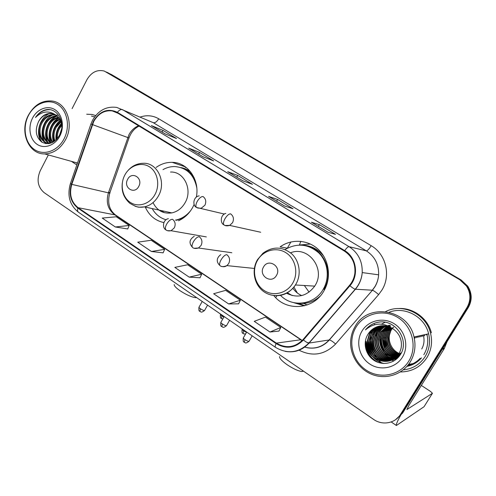 <?xml version="1.0" encoding="UTF-8"?>
<svg xmlns="http://www.w3.org/2000/svg" width="496" height="496" viewBox="0 0 496 496"><rect width="100%" height="100%" fill="white"/><g stroke="black" fill="none" stroke-linecap="round" stroke-linejoin="round"><path stroke-width="0.74" d="M273.854 295.573C286.304 311.773 313.503 309.758 323.845 291.016L324.551 289.763C331.551 276.712 328.817 259.296 318.345 249.476C307.923 239.587 291.549 238.638 280.116 246.853L287.339 248.192M298.518 303.347L304.879 305.685M145.272 207.068C149.135 215.555 155.335 220.726 163.872 222.58M178.517 220.763C184.481 218.042 189.199 213.596 192.677 207.427L194.141 204.433M196.342 197.141C199.975 179.713 187.686 162.372 172.211 162.347C166.451 162.217 161.088 163.916 156.122 167.437M407.625 365.583C412.523 364.393 416.714 361.981 420.193 358.335C416.714 361.981 412.523 364.393 407.625 365.583M407.793 365.385L411.339 364.399L407.793 365.385M395.579 419.678L402.578 413.112L468.274 307.563C472.297 300.409 472.142 293.291 467.796 286.217L461.156 279.998L109.548 73.569M48.348 154.932L40.176 170.872C36.462 179.856 37.789 187.116 44.156 192.653L373.593 419.405C382.298 425.673 395.169 423.417 400.477 414.47L401.537 413.788L467.604 307.601C471.659 300.402 471.498 293.241 467.127 286.124L460.449 279.862L107.192 72.416M426.399 334.831L426.275 334.335L426.399 334.831M71.48 161.374L76.83 164.963L71.48 161.374M368.671 335.984L368.602 336.691L368.671 335.984M400.309 371.963C411.711 371.87 420.583 367.09 426.926 357.616C431.458 350.009 432.648 341.812 430.503 333.027C425.952 313.664 402.361 302.802 385.652 311.587C402.361 302.802 425.952 313.664 430.503 333.027C432.648 341.812 431.458 350.009 426.926 357.616C420.583 367.09 411.711 371.87 400.309 371.963M93.756 121.433C98.289 113.584 104.439 110.069 112.208 110.887L117.149 112.747L344.41 251.112C352.067 256.252 355.558 263.574 354.869 273.073C354.287 277.735 352.495 281.84 349.5 285.386L303.037 339.586C294.984 347.609 286.099 348.787 276.377 343.127L78.101 207.688C71.139 202.033 69.037 194.265 71.796 184.388L93.756 121.433M93.409 121.21L71.418 184.233C68.591 194.358 70.748 202.318 77.878 208.115L276.105 343.592C286.068 349.395 295.176 348.186 303.434 339.965L349.916 285.764C359.228 275.509 356.463 257.3 344.695 250.623L117.378 112.307C107.843 107.967 99.851 110.937 93.409 121.21M411.221 364.448L407.749 365.434M375.881 335.935L376.811 331.495M377.617 329.239L378.299 327.707M401.537 413.788L467.604 307.601C471.659 300.402 471.498 293.241 467.127 286.124L460.449 279.862L111.123 74.338M328.011 232.264L335.494 234.36L319.337 224.62L311.42 222.239L328.011 232.264M318.314 226.387L319.337 224.62M284.419 205.933L293.024 208.76L277.593 199.46L268.603 196.379L284.419 205.933M276.607 201.196L277.593 199.46M165.174 133.901L176.52 138.539L162.998 130.392L151.367 125.562L165.174 133.901M165.261 133.939L151.367 125.562M162.118 132.041L162.998 130.392M203.131 156.829L213.652 160.921L199.541 152.415L188.697 148.112L203.131 156.829M203.211 156.86L188.697 148.112M198.623 154.095L199.541 152.415M242.842 180.817L252.452 184.307L237.702 175.417L227.738 171.697L242.842 180.817M236.753 177.122L237.702 175.417M95.691 115.562L91.934 114.452L86.719 114.229L91.934 114.452L95.691 115.562M400.477 414.47L466.934 307.638C471.008 300.39 470.853 293.186 466.451 286.025L459.736 279.725L104.315 71.064C97.16 69.316 91.357 72.205 86.912 79.726L72.094 108.624M269.967 332.022L280.817 327.465L265.434 317.111L254.243 321.34L269.967 332.022L278.95 331.08M151.447 251.509L164.666 249.327L151.193 240.262L137.727 242.184L151.447 251.509L163.103 252.836M115.357 226.988L129.208 225.475L116.293 216.783L102.219 218.066L115.357 226.988L127.732 228.947M228.637 303.943L240.362 300.247L225.655 290.352L213.627 293.744L228.637 303.943L238.601 303.831M189.174 277.134L201.686 274.226L187.612 264.765L174.828 267.387L189.174 277.134L200.024 277.772M232.45 182.95L247.609 192.175M247.175 191.909L247.547 192.268M194.37 159.762L208.94 168.634M208.456 168.336L208.878 168.727M157.908 137.566L171.926 146.097M171.399 145.774L171.87 146.19M272.267 207.185L288.046 216.795M287.661 216.56L287.984 216.888M313.925 232.55L330.379 242.569M201.686 274.226L200 277.822M164.666 249.327L163.079 252.886M129.208 225.475L127.714 228.991M240.362 300.247L238.576 303.881M280.817 327.465L278.926 331.13M431.39 332.835C427.763 318.165 412.963 307.47 398.406 308.531M64.089 138.756C70.469 126.561 67.344 110.292 57.604 104.346C47.951 98.214 34.323 103.658 28.359 115.686C22.258 127.627 25.085 143.412 34.546 149.618C43.921 156.004 57.852 151.044 64.089 138.756M65.646 139.531C74.133 124.093 66.662 102.895 52.378 101.066C42.247 100.043 34.218 104.823 28.291 115.419C19.325 131.905 28.675 154.423 44.652 153.903C53.463 153.568 60.462 148.775 65.646 139.531M94.631 116.932L91.462 116.052M60.543 132.99L61.008 131.595M56.773 139.209C56.172 135.34 56.829 131.657 58.739 128.16L61.628 124.409M57.468 138.409C57.164 134.862 57.871 131.539 59.582 128.445L61.771 125.401M54.362 141.341C52.477 136.747 52.805 131.973 55.354 127.026L60.766 121.315M54.926 140.92C53.376 136.443 53.797 131.905 56.203 127.311L61.008 121.991M52.278 142.575C48.999 137.69 48.875 132.128 51.925 125.872C53.748 122.642 56.315 120.354 59.632 119.021M52.774 142.321C49.854 137.485 49.854 132.097 52.787 126.164C54.479 123.144 56.86 120.937 59.929 119.536M50.319 143.127C45.613 138.279 44.987 132.141 48.447 124.707C50.809 120.633 54.095 118.135 58.305 117.217M58.788 117.8C50.276 122.289 46.674 135.154 50.815 143.053C46.457 138.167 45.954 132.153 49.321 124.998C51.547 121.136 54.653 118.68 58.652 117.633M49.216 143.567C42.433 139.333 41.001 132.655 44.925 123.523C47.889 118.618 51.857 116.039 56.835 115.797M49.439 143.524C43.202 139.06 41.993 132.494 45.806 123.82C48.62 119.121 52.421 116.554 57.22 116.12M51.516 142.904L48.862 143.195C40.548 143.251 36.127 131.13 41.354 122.326C44.826 116.734 49.358 114.179 54.951 114.657L55.248 114.706M49.724 143.462C41.435 143.487 37.039 131.403 42.247 122.63C45.663 117.118 50.127 114.557 55.651 114.948M56.122 115.016L57.486 115.351M38.645 121.415C34.701 130.095 35.743 136.989 41.769 142.092C48.627 145.402 54.548 143.121 59.539 135.259C66.427 123.014 57.121 106.696 45.334 109.901C41.348 111.023 38.068 113.547 35.495 117.478C41.968 111.154 48.676 110.304 55.614 114.923L51.609 113.454C46.153 113.069 41.831 115.723 38.645 121.415C42.129 115.797 46.68 113.224 52.291 113.702L54.002 114.092M55.614 114.923C59.359 117.422 61.442 121.21 61.857 126.3M32.432 118.315C27.726 127.503 29.915 139.655 37.206 144.398C44.423 149.277 55.087 145.427 59.849 136.016C64.716 126.685 62.347 114.241 54.901 109.653C47.517 104.923 37.033 109.064 32.432 118.315M75.708 162.545L77.364 163.407M35.495 117.478C39.364 112.245 44.039 109.647 49.519 109.69M42.123 142.315C39.364 138.595 38.415 133.939 39.277 128.34M45.886 143.648L44.82 142.098M44.535 141.596C42.482 137.801 42.005 133.362 43.096 128.284M48.645 143.654L48.323 143.133M48.025 142.619C43.257 134.36 47.48 120.162 56.972 116.138M51.15 142.991C47.194 135.141 50.71 122.617 58.999 118.079M53.698 141.788C51.758 133.436 54.008 126.362 60.45 120.578M56.414 139.587C55.967 133.536 57.672 128.297 61.523 123.864M60.227 133.79L61.256 130.677M41.453 141.875C35.439 134.05 39.122 118.29 49.135 113.696M45.502 143.586L44.262 141.763M43.871 141.038C39.488 132.816 43.505 119.238 52.595 114.979M48.323 143.691L47.765 142.792M47.362 142.054C43.047 133.889 47.021 120.485 56.005 116.244M53.376 141.986C51.237 133.399 53.543 126.151 60.289 120.23M56.054 139.94C55.434 133.548 57.226 128.03 61.417 123.392M59.464 135.396L61.609 128.904M196.652 297.612L195.412 297.662C191.152 296.961 185.957 294.605 179.837 290.588C175.894 287.792 174.022 285.77 174.214 284.524M176.216 283.551L184.413 289.193M138.725 186.459C143.511 178.145 131.843 170.717 127.658 179.316C122.903 187.525 134.441 195.071 138.725 186.459M153.022 202.622C157.065 210.626 163.327 214.055 171.814 212.902C177.5 211.631 181.945 208.202 185.151 202.628C192.894 189.577 183.96 171.244 170.5 172.038M196.776 187.748C194.035 174.691 186.694 167.623 174.747 166.544C170.643 166.495 166.718 167.524 162.979 169.632M194.271 178.002C191.171 172.949 186.973 169.564 181.679 167.853M161.46 210.626L164.182 212.635M176.452 220.342L183.787 217.688M152.185 208.587C155.446 214.322 160.072 218.042 166.073 219.759M175.398 220.125L176.483 219.908C182.088 218.55 186.843 215.419 190.749 210.521M185.237 167.437L186.229 167.487M303.589 371.219L301.593 371.516C297.724 370.834 292.876 368.553 287.06 364.678C281.833 360.939 279.335 358.236 279.577 356.562M283.576 357.442L292.845 363.822M276.501 275.373C281.982 266.557 268.299 257.839 263.531 266.997C258.094 275.695 271.616 284.537 276.501 275.373M286.434 293.179C297.482 298.623 306.906 296.273 314.718 286.124L315.127 285.454C325.94 268.727 308.053 245.489 290.557 252.811M280.525 295.374C292.243 307.818 314.514 304.972 323.2 289.317L323.46 288.864C329.933 277.487 327.93 262.031 318.909 253.028C308.326 243.877 297.042 242.718 285.057 249.55M323.919 289.354L324.179 288.901C334.217 272.391 323.708 248.409 305.641 245.663M309.101 292.15L304.346 285.51M293.917 287.072L297.364 293.006M292.876 288.275C295.176 291.549 298.121 293.985 301.711 295.585M287.283 292.721L292.274 295.597M304.352 305.821L293.613 302.628M299.28 245.036L310.422 244.038M380.358 336.741C380.097 342.314 381.48 347.504 384.499 352.309M385.454 353.698L387.581 356.24M388.126 356.798L389.441 358.013M389.788 358.317L390.637 358.999M390.867 359.172L391.406 359.569M391.549 359.668L391.865 359.885M392.107 360.053L393.712 361.045M408.574 364.386L413.118 363.599M401.363 414.055C397.501 420.906 395.845 424.725 396.397 425.506L424.037 406.726L432.456 393.285L406.894 409.541L409.157 404.978L444.242 348.632L442.277 349.333M432.456 393.285L430.565 391.474L421.327 385.435M447.039 341.682L444.242 348.632M408.698 361.243C417.582 347.113 412.43 326.442 398.034 317.62C383.761 308.58 364.2 313.292 356.004 327.224C347.597 341.025 352.197 360.914 366.122 370.078C379.917 379.44 400.024 375.515 408.698 361.243M410.242 361.956C414.805 354.256 416.07 345.941 414.017 337.007C408.202 308.958 367.784 302.554 355.173 326.411C352.743 330.491 351.286 334.918 350.784 339.698C349.283 354.187 358.323 369.148 372.124 374.486C385.888 379.899 402.473 374.616 410.242 361.956M403.242 369.88C412.666 368.9 419.982 364.442 425.19 356.512C429.369 349.5 430.516 341.936 428.631 333.82C424.768 316.659 404.817 306.044 389.211 312.226M398.982 353.524C395.12 351.596 392.392 348.762 390.798 345.036C392.528 348.824 395.275 351.627 399.032 353.431M399.119 353.468L400.681 354.088M390.798 345.036C388.517 339.865 388.678 334.843 391.276 329.964L392.305 328.383M398.505 354.262C391.679 351.063 388.225 345.749 388.151 338.328L390.538 330.497L392.181 328.309M398.629 354.082C391.939 350.852 388.56 345.576 388.492 338.26L390.879 330.441L392.373 328.42M398.015 354.956C390.65 351.906 386.899 346.456 386.768 338.601L389.174 330.708L391.425 327.875M398.139 354.789C390.904 351.695 387.233 346.276 387.116 338.532L389.521 330.652L391.617 327.98M397.501 355.607C389.602 352.749 385.559 347.169 385.367 338.873L387.791 330.925L390.674 327.49M397.631 355.446C389.868 352.538 385.894 346.989 385.721 338.805L388.139 330.869L390.86 327.583M396.961 356.221C388.554 353.58 384.214 347.894 383.947 339.152L386.39 331.142L389.918 327.143M397.098 356.066C388.814 353.375 384.549 347.708 384.301 339.078L386.744 331.086L390.104 327.23M396.409 356.798C387.488 354.417 382.856 348.626 382.503 339.431L384.964 331.365L389.162 326.839M396.552 356.655C387.754 354.206 383.197 348.44 382.862 339.363L385.324 331.309L389.354 326.914M395.833 357.337C386.421 355.248 381.486 349.376 381.04 339.717L383.52 331.588L388.405 326.573M395.982 357.207C386.688 355.037 381.833 349.184 381.405 339.648L383.879 331.533L388.597 326.641M395.244 357.845C385.342 356.078 380.116 350.133 379.552 340.008L382.05 331.818L387.649 326.343M395.393 357.721C385.615 355.874 380.457 349.94 379.924 339.934L382.416 331.762L387.835 326.399M394.63 358.323C385.597 358.23 377.388 349.593 378.039 340.306L380.556 332.047L386.886 326.151M394.785 358.205C385.82 357.994 377.785 349.426 378.417 340.231L380.934 331.991L387.078 326.194M393.998 358.769C384.679 359.166 375.794 350.257 376.501 340.603L379.043 332.283C380.711 329.58 383.067 327.484 386.117 325.99M394.159 358.664C384.915 358.93 376.197 350.089 376.892 340.529L379.421 332.227C381.052 329.586 383.346 327.521 386.31 326.027M393.347 359.191C383.743 360.09 374.182 350.939 374.945 340.907L377.506 332.525C379.328 329.567 381.945 327.348 385.355 325.866M393.514 359.085C383.978 359.86 374.592 350.765 375.336 340.833L377.89 332.463C379.676 329.573 382.23 327.385 385.547 325.897M392.677 359.575C382.788 361.02 372.552 351.627 373.364 341.217L375.943 332.766C377.933 329.549 380.816 327.224 384.58 325.773M392.844 359.482C383.03 360.784 372.961 351.453 373.761 341.136L376.334 332.704C378.287 329.555 381.102 327.255 384.772 325.791M398.077 357.604C387.085 365.186 370.673 354.944 371.752 341.533L374.356 333.014C376.52 329.53 379.669 327.1 383.805 325.717M392.156 359.848C382.063 361.708 371.318 352.154 372.161 341.453L374.753 332.952C376.879 329.536 379.961 327.131 383.997 325.729M399.974 355.229C389.924 367.22 368.77 357.349 370.121 341.849L372.738 333.262C375.094 329.511 378.516 326.988 383.024 325.692M399.305 356.159C388.752 366.662 369.284 356.543 370.531 341.769L373.147 333.2C375.453 329.518 378.808 327.013 383.216 325.692M400.446 353.084C392.15 368.311 366.854 359.501 368.46 342.172L371.101 333.517C373.643 329.487 377.357 326.883 382.236 325.705M400.805 352.978C392.522 368.175 367.276 359.383 368.875 342.091L371.516 333.455C374.009 329.493 377.648 326.907 382.435 325.698M392.522 328.519C382.683 323.578 374.567 325.401 368.168 333.975C362.483 342.395 365.385 354.814 373.99 360.356C382.54 366.005 394.63 363.494 400.111 355.018C410.006 341.099 396.155 319.666 379.434 322.034C373.699 322.822 369.036 325.444 365.447 329.902C373.99 322.685 383.017 322.226 392.522 328.519C397.259 331.626 400.142 335.866 401.171 341.242C401.884 345.786 401.152 349.878 398.989 353.512C390.631 368.863 365.155 359.972 366.773 342.5L369.433 333.777C372.186 329.456 376.185 326.777 381.449 325.748M399.354 353.4C391.009 368.72 365.583 359.854 367.195 342.42L369.855 333.715C372.552 329.462 376.483 326.802 381.647 325.736M392.218 328.271L392.838 327.62M392.386 328.408L393.024 327.72M393.192 327.552L393.688 327.087M390.209 326.312L390.736 325.984M389.273 326.046L389.806 325.754M414.296 336.945L414.575 338.204M389.459 326.095L389.992 325.791M388.517 325.866L389.062 325.599M388.709 325.909L389.248 325.636M389.428 325.55L389.968 325.314M387.878 325.667L388.312 325.481M388.015 325.729L388.504 325.512M388.684 325.432L389.23 325.221M368.168 333.975C371.076 329.431 375.305 326.709 380.847 325.81M361.981 331.086C355.489 341.707 359.067 357.033 369.799 364.039C380.426 371.2 395.808 368.113 402.417 357.194C409.194 346.375 405.288 330.584 394.283 323.783C383.371 316.814 368.317 320.36 361.981 331.086M423.615 336.282C424.533 340.802 423.906 345.03 421.736 348.973M374.585 324.235L374.375 324.589M371.628 330.937L371.051 333.207M370.76 334.806L370.512 341.775M370.524 341.961L373.091 351.788M374.269 354.138L376.656 357.808M377.264 358.577L378.721 360.257M379.118 360.673L381.12 362.564M381.424 362.824L382.063 363.345M365.447 329.902C369.074 325.475 373.767 322.853 379.533 322.028M378.113 362.409C369.83 357.752 365.763 350.715 365.912 341.304M383.904 363.481C380.395 362.576 377.258 360.846 374.511 358.304M372.391 356.004C368.981 351.732 367.381 346.723 367.579 340.988L367.375 341.025C367.183 345.91 368.33 350.281 370.81 354.144M373.786 355.303C370.549 351.118 369.024 346.245 369.222 340.678L369.018 340.715C368.838 345.377 369.886 349.575 372.174 353.307M375.156 354.597C372.087 350.505 370.648 345.768 370.834 340.374L370.636 340.411M376.495 353.884C373.6 349.891 372.242 345.29 372.428 340.076L372.67 337.888M373.5 334.558L375.695 330.02L378.963 326.139M381.536 324.124L385.045 322.276M414.972 336.803L415.233 337.937M416.225 336.53L416.479 337.658M417.452 336.257L417.706 337.379M418.661 335.997L418.915 337.106M419.852 335.736L420.106 336.84M384.009 349.382C382.236 346.202 381.387 342.674 381.461 338.805M421.03 335.476L421.278 336.573M385.169 348.539L382.881 339.078M422.183 335.228L422.431 336.313M386.285 347.646L384.295 339.413M384.288 339.084L384.319 337.826M423.324 334.98L423.572 336.052M387.37 346.673L385.714 339.841M385.677 338.811L385.708 337.565M424.446 334.732L424.694 335.804M376.898 361.931C369.253 357.157 365.521 350.294 365.701 341.341M383.402 363.463C379.539 362.39 376.191 360.375 373.358 357.405M373.507 352.451C371.423 348.868 370.462 344.863 370.636 340.448M374.809 351.559C373.017 348.291 372.149 344.67 372.205 340.709M414.817 336.834L415.078 337.974M416.07 336.561L416.324 337.689M417.297 336.294L417.551 337.41M418.512 336.028L418.767 337.137M379.812 339.958L379.843 338.675M419.703 335.767L419.957 336.871M396.298 359.265L395.436 359.011M395.138 358.912L394.661 358.744M394.432 358.658L393.44 358.248M392.975 358.038L390.966 356.94M389.999 356.295L385.243 351.633M381.269 339.673L381.3 338.396M420.881 335.513L421.135 336.604M382.701 339.394L382.732 338.129M422.04 335.259L422.288 336.344M384.115 339.115L384.146 337.863M423.181 335.011L423.429 336.09M385.504 338.842L385.535 337.596M424.309 334.763L424.551 335.835M461.156 279.998L459.736 279.725M468.274 307.563L466.934 307.638M138.558 125.779C134.472 127.447 131.285 130.392 128.997 134.608L108.388 192.907C105.809 202.064 107.824 209.281 114.427 214.551L302.101 340.609M140.077 117.081C146.649 114.874 152.855 115.438 158.695 118.767L371.175 245.694C369.092 249.035 367.48 250.759 366.339 250.864L153.227 122.655L148.788 120.776M371.175 245.694C385.9 254.014 391.201 275.385 381.945 290.042L378.634 294.599L335.6 344.044C324.682 354.919 312.43 356.94 298.84 350.102M349.916 285.764C352.352 287.742 354.119 288.895 355.223 289.224L372.31 290.203L374.957 286.545C377.103 282.937 378.324 279.031 378.634 274.821C378.925 264.424 374.827 256.438 366.339 250.864L349.048 246.667C358.149 252.681 362.539 261.318 362.216 272.583C361.714 278.907 359.439 284.462 355.403 289.249L309.076 343.083C302.473 350.238 294.512 353.003 285.194 351.379M92.461 120.46L90.929 124.031L92.027 124.434M70.376 183.687C67.01 195.641 69.7 205.158 78.449 212.22C77.494 211.445 77.302 210.081 77.878 208.115M276.105 343.592C275.181 345.613 274.964 346.859 275.46 347.33C287.482 354.367 298.617 352.96 308.865 343.096L329.183 339.965L372.446 290.228C373.761 290.687 375.825 292.144 378.634 294.599M303.434 339.965C305.821 341.905 307.632 342.953 308.865 343.096L355.223 289.224C359.327 284.444 361.658 278.901 362.216 272.583L378.634 274.821C378.355 279.031 377.165 282.943 375.063 286.558L372.446 290.228L329.344 339.958C330.801 340.219 332.89 341.577 335.6 344.044M90.929 124.031L70.451 183.47L71.418 184.233M344.695 250.623C346.617 247.944 348.068 246.63 349.048 246.667L122.555 109.659C120.937 109.157 119.207 110.044 117.378 112.307M92.603 120.193C98.462 110.292 106.522 106.039 116.777 107.427L153.227 122.655C155.081 123.064 156.903 121.768 158.695 118.767M106.398 72.025L108.773 73.185M304.47 347.051C314.011 349.643 322.245 347.281 329.183 339.965L329.344 339.958C323.33 346.623 315.946 349.221 307.204 347.739M276.377 343.127L300.719 339.76L302.256 340.448M307.284 342.587L309.225 342.91M92.411 124.577L128.997 137.987L109.728 193.142L71.796 184.388M78.101 207.688L115.512 214.997L301.376 339.89M108.643 192.169C110.013 192.832 110.372 193.155 109.728 193.142C107.285 202.721 109.213 210.006 115.512 214.997M155.006 194.451C160.264 184.878 157.567 171.808 149.364 166.768C141.236 161.578 129.791 165.534 124.837 175.026C119.759 184.444 122.258 197.197 130.281 202.399C138.217 207.743 149.866 204.104 155.006 194.451M134.906 206.125C137.962 207.285 141.131 207.539 144.417 206.882C150.406 205.499 155.093 201.829 158.478 195.864C166.662 181.896 157.288 162.366 143.133 163.283C136.536 163.475 131.074 166.389 126.753 172.025M190.762 172.069C187.817 169.725 184.531 168.225 180.916 167.586M292.745 283.135C298.753 272.974 295.449 258.59 285.851 252.675C276.346 246.611 263.103 250.344 257.461 260.419C251.689 270.401 254.727 284.406 264.101 290.495C273.377 296.732 286.88 293.384 292.745 283.135M270.32 294.81C280.587 297.333 288.957 294.054 295.436 284.977L295.876 284.258C301.556 274.579 299.683 261.15 291.698 253.803C282.261 246.413 272.695 246.214 262.992 253.208L257.492 259.644M297.352 303.192L303.744 303.453C309.907 302.895 315.357 300.471 320.087 296.186M323.969 256.562C318.575 249.5 311.606 245.718 303.056 245.222M197.644 208.029L201.209 208.258L204.91 205.214C206.472 201.649 205.859 198.766 203.069 196.565C201.215 196.428 199.274 198.034 197.234 201.382C195.709 204.395 195.486 206.429 196.552 207.477L196.955 207.663M220.453 314.421C220.026 319.784 221.507 317.669 221.433 318.519L221.96 315.902C220.646 314.954 220.199 314.371 220.608 314.142L220.627 314.117M223.919 317.018L221.96 315.902M225.147 225.5L229.667 225.407L232.568 222.679C234.168 219.065 233.529 216.126 230.646 213.863C228.892 213.801 226.976 215.475 224.899 218.866C223.324 221.91 223.026 223.932 224 224.93L224.378 225.091M242.098 329.301C241.626 334.719 243.183 332.63 243.09 333.473L243.697 330.875C242.315 329.871 241.837 329.251 242.265 329.015L242.265 329.009M246.524 332.345L243.697 330.875M198.939 307.297C198.518 312.74 200.024 310.595 199.938 311.451L200.415 308.754C199.113 307.811 198.679 307.222 199.113 306.999L202.232 301.456M167.549 230.683L171.064 230.721L174.313 227.869C175.838 224.372 175.249 221.514 172.546 219.306C170.593 219.275 168.615 220.906 166.613 224.198C165.187 227.032 165.001 228.954 166.061 229.97C161.901 227.974 162.967 219.511 168.398 218.699M204.736 310.161L204.563 310.465C203.645 310.521 202.263 309.95 200.415 308.754M220.832 322.437C220.379 327.955 221.898 325.785 221.836 326.672L222.394 323.993C221.018 322.995 220.559 322.375 221.011 322.133L224.18 316.56M194.19 248.26L198.474 247.994L201.085 245.433C202.641 241.893 202.033 238.985 199.243 236.71C197.377 236.753 195.424 238.446 193.384 241.781C191.909 244.646 191.661 246.562 192.628 247.529C188.703 243.226 189.249 239.487 194.258 236.301M226.678 325.382L226.498 325.692C225.599 325.748 224.229 325.184 222.394 323.993M243.282 337.968C242.773 343.536 244.398 341.422 244.305 342.29L244.943 339.63C243.493 338.57 243.003 337.912 243.468 337.652L246.692 332.06M221.706 266.408C223.529 267.015 225.258 266.749 226.901 265.614L228.712 263.562C230.311 259.972 229.673 257.009 226.796 254.671C225.023 254.795 223.095 256.55 221.011 259.941C219.492 262.83 219.17 264.734 220.05 265.645C215.252 261.411 217.415 256.953 220.801 254.653M249.19 340.994L249.004 341.316C248.118 341.378 246.766 340.814 244.943 339.63M442.612 348.8L444.497 348.13M407.65 365.558L410.911 364.572M406.9 366.42C412.746 365.205 417.626 362.347 421.538 357.845M380.184 337.571C380.097 342.587 381.35 347.293 383.947 351.676M384.977 353.257L387.221 356.041M387.798 356.636L389.168 357.932M389.527 358.248L390.414 358.968M390.65 359.154L391.214 359.569M391.363 359.674L391.697 359.91M391.964 360.09L392.882 360.673M393.142 360.834L393.607 361.107M408.549 364.43L413.063 363.624M423.813 354.714C427.589 348.378 428.631 341.533 426.926 334.192M185.492 166.935L172.211 162.347M467.796 286.217L466.451 286.025M112.208 110.887L118.023 113.28M78.449 212.22L275.46 347.33M307.191 342.538L309.188 342.953M128.997 137.987C131.124 132.271 134.484 128.309 139.085 126.102M242.91 180.842L227.931 171.796M284.487 205.952L268.776 196.466M328.067 232.277L311.569 222.313M49.743 143.462L48.862 143.195M55.502 114.855L54.944 114.657M52.291 113.702L51.609 113.454M77.488 163.041L44.652 153.903M195.412 297.662L196.348 297.408M171.814 212.902L144.417 206.882L139.785 207.154C138.124 207.508 134.769 206.193 129.71 203.205C122.338 196.286 121.65 189.46 122.27 183.253M301.593 371.516L303.416 371.101M324.179 288.901L323.46 288.864M314.718 286.124L295.436 284.977C288.672 295.554 274.176 298.704 264.331 292.02C254.392 285.479 251.174 270.797 257.226 260.121M297.457 303.205L303.744 303.453L307.173 304.966M199.212 195.889C193.421 196.404 192.101 205.456 196.552 207.477L224.384 214.043M222.772 319.04L221.433 318.519M225.816 213.385C220.441 214.725 219.908 223.039 224 224.93C225.395 225.959 227.28 226.12 229.667 225.407L260.679 232.246M290.879 241.955L290.327 242.959M299.435 244.993L300.805 241.329M290.216 243.152L287.32 248.186M245.607 333.944C244.168 334.037 243.331 333.876 243.09 333.473M199.938 311.451C200.744 311.314 200.657 313.553 204.563 310.465L207.576 305.133M206.33 236.908L171.064 230.721C168.888 231.13 167.22 230.882 166.061 229.97M221.836 326.672C222.661 326.511 222.493 328.805 226.498 325.692L229.592 320.286M231.83 252.743L198.474 247.994C195.815 248.75 193.868 248.595 192.628 247.529M244.305 342.29C245.136 342.116 244.912 344.435 249.004 341.316L252.179 335.829M276.849 295.746L275.739 297.662M254.355 268.454L226.901 265.614C223.677 266.929 221.396 266.941 220.05 265.645M396.397 425.506L391.195 421.947M428.631 333.82L414.017 337.007M388.492 338.26L388.151 338.328M387.116 338.532L386.768 338.601M385.721 338.805L385.367 338.873M384.301 339.078L383.947 339.152M382.862 339.363L382.503 339.431M381.405 339.648L381.04 339.717M379.924 339.934L379.552 340.008M378.417 340.231L378.039 340.306M376.892 340.529L376.501 340.603M375.336 340.833L374.945 340.907M373.761 341.136L373.364 341.217M372.161 341.453L371.752 341.533M370.531 341.769L370.121 341.849M368.875 342.091L368.46 342.172M367.195 342.42L366.773 342.5"/></g></svg>
